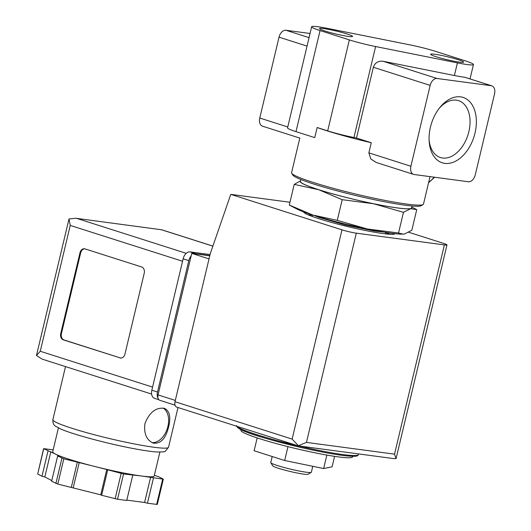 <?xml version="1.0" encoding="UTF-8"?>
<svg xmlns="http://www.w3.org/2000/svg" width="531" height="531" viewBox="0 0 531 531"><rect width="100%" height="100%" fill="white"/><g stroke="black" fill="none" stroke-linecap="round" stroke-linejoin="round"><path stroke-width="0.8" d="M409.481 44.777A26.079 2.277 -166.6 0 1 435.739 51.414L465.023 60.76A26.079 2.277 -166.6 0 1 473.453 64.543A26.079 2.277 -166.6 0 1 457.403 62.884L375.616 46.536A26.079 2.277 -166.6 0 1 349.352 39.898L320.067 30.552A26.079 2.277 -166.6 0 1 311.644 26.769A26.079 2.277 -166.6 0 1 327.687 28.428L409.481 44.777M299.849 137.927L291.572 172.675A67.802 5.927 13.4 0 0 291.705 173.239A67.802 5.927 13.4 0 0 356.155 194.154A67.802 5.927 13.4 0 0 423.107 204.548A67.802 5.927 13.4 0 0 423.486 204.103L430.03 176.631M413.609 174.387A7.826 5.078 107.7 0 0 414.18 174.52L468.382 181.748A7.826 5.078 107.7 0 0 475.272 174.845L494.534 93.974A7.826 5.078 107.7 0 0 491.832 85.843A7.826 5.078 107.7 0 0 491.261 85.717L437.053 78.488A7.826 5.078 107.7 0 0 430.17 85.391L410.901 166.256A7.826 5.078 107.7 0 0 413.609 174.387L376.24 162.466L370.784 158.961L368.866 152.848L371.275 142.739L356.507 138.027L373.359 67.264C374.932 62.764 378.178 60.766 383.083 61.264L454.397 75.515L457.403 62.884M311.644 26.769L287.556 127.852A26.079 2.277 -166.6 0 0 295.986 131.635L314.737 137.622L317.146 127.513A67.802 5.927 13.4 0 0 371.275 142.739M241.054 429.725L240.908 430.329A57.375 5.011 13.4 0 0 295.561 448.503A57.375 5.011 13.4 0 0 352.531 456.925L352.677 456.321M416.735 209.639L410.649 208.676L403.46 212.327L373.379 203.705L342.203 199.696L318.753 189.74L294.214 184.383L289.289 205.046L296.889 209.008A57.375 5.011 13.4 0 0 312.732 215.009A57.375 5.011 13.4 0 0 367.359 228.98L398.542 232.983L402.963 234.125L404.629 233.945L411.81 230.301L416.735 209.639L411.79 207.057M289.289 205.046L312.732 215.009L337.278 220.358L367.359 228.98A57.375 5.011 13.4 0 0 402.352 234.138L402.963 234.131M294.214 184.383L300.334 181.011M342.203 199.696L337.278 220.358M403.46 212.327L398.542 232.983M439.203 108.351A29.849 19.381 -72.3 0 1 458.558 100.651A29.849 19.381 -72.3 0 1 468.873 131.668A29.849 19.381 -72.3 0 1 440.411 157.521A29.849 19.381 -72.3 0 1 429.094 140.038M475.006 133.089A34.309 22.282 -72.3 0 1 449.757 163.229A34.309 22.282 -72.3 0 1 429.161 141.332A34.309 22.282 -72.3 0 1 440.013 107.328A34.309 22.282 -72.3 0 1 467.453 99.642A34.309 22.282 -72.3 0 1 475.006 133.089M491.261 85.717L464.791 77.267A26.079 2.277 -166.6 0 1 454.397 75.515M464.791 77.267L491.832 85.843M310.044 33.48L285.924 30.26A7.826 5.078 107.7 0 0 279.034 37.163L259.772 118.035A7.826 5.078 107.7 0 0 262.473 126.166L299.809 138.08M317.146 127.513L327.68 130.872A26.079 2.277 -166.6 0 0 353.938 137.509L356.507 138.027M323.784 28.588A16.952 1.48 13.4 0 0 319.609 28.72A16.952 1.48 13.4 0 0 335.718 33.951A16.952 1.48 13.4 0 0 352.458 36.546A16.952 1.48 13.4 0 0 342.787 32.71A16.952 1.48 13.4 0 0 323.784 28.588M434.862 54.281A16.952 1.48 13.4 0 0 430.681 54.414A16.952 1.48 13.4 0 0 446.797 59.638A16.952 1.48 13.4 0 0 463.536 62.24A16.952 1.48 13.4 0 0 453.866 58.397A16.952 1.48 13.4 0 0 434.862 54.281M291.705 173.239L292.86 175.111A66.236 5.788 13.4 0 0 355.823 195.534A66.236 5.788 13.4 0 0 421.236 205.689L423.107 204.548M300.931 179.524L300.466 181.469A57.109 4.991 13.4 0 0 354.867 199.563A57.109 4.991 13.4 0 0 411.578 207.94L412.043 205.995M300.573 181.005A57.375 5.011 13.4 0 0 318.753 189.74A57.375 5.011 13.4 0 0 373.379 203.705A57.375 5.011 13.4 0 0 410.649 208.676A57.375 5.011 13.4 0 0 411.691 207.475M326.85 455.087L323.644 468.534L332.094 466.822L334.583 456.361M323.644 468.534L284.662 460.503L287.961 446.651M284.662 460.503L254.123 450.753L257.183 437.922M272.204 456.521L270.764 462.547A20.862 1.825 13.4 0 0 270.81 462.72L272.735 465.833A18.253 1.593 13.4 0 0 290.092 471.462A18.253 1.593 13.4 0 0 308.113 474.263L311.239 472.351A20.862 1.825 13.4 0 0 311.358 472.218L312.766 466.291M270.81 462.72A20.862 1.825 13.4 0 0 290.636 469.158A20.862 1.825 13.4 0 0 311.239 472.351M209.758 255.789L191.751 253.387L158.039 394.905A5.217 3.385 107.7 0 0 159.838 400.321L175.044 405.173M408.784 232.286L443.604 243.397A10.434 0.909 -166.6 0 1 446.976 244.91L396.099 458.492L393.909 458.625L298.163 445.861L306.453 442.403L356.301 233.162A10.434 0.909 -166.6 0 1 341.971 229.843L230.779 194.366L210.276 253.626L174.998 401.715A5.217 3.385 107.7 0 0 176.796 407.138L298.123 445.854M356.301 233.162L444.387 244.904A10.434 0.909 -166.6 0 0 446.976 244.91M396.02 458.684L394.54 454.151L444.387 244.904M303.672 211.902A46.94 4.102 13.4 0 0 348.389 226.75A46.94 4.102 13.4 0 0 394.998 233.66M230.779 194.366L289.953 202.258M298.356 445.662L292.123 439.091L174.998 401.715M191.751 253.387L209.022 258.896M312.533 215.201A46.94 4.102 13.4 0 0 307.987 214.776M389.847 234.277A46.94 4.102 13.4 0 0 385.599 232.605M168.666 426.672C171.028 416.974 169.608 410.868 164.404 408.352C156.008 407.171 149.523 412.222 144.95 423.499C143.715 433.548 146.496 440.086 153.306 443.126C160.701 444.002 165.818 438.52 168.666 426.672M58.41 427.92L52.715 451.828A52.157 4.56 13.4 0 0 55.217 453.972L43.588 448.649L53.186 449.843M59.591 456.242L55.217 453.972A52.157 4.56 13.4 0 0 93.005 466.032L63.82 458.804L57.647 455.983L59.591 456.242M106.764 469.55L93.005 466.032A52.157 4.56 13.4 0 0 141.233 475.968L123.557 473.964L106.764 469.55L100.744 494.819L57.799 484.073L51.626 481.252L57.647 455.983M154.368 475.245L158.908 476.851L163.316 479.181L141.233 475.968A52.157 4.56 13.4 0 0 154.189 476.002L159.884 452.093M75.681 218.248L161.484 229.757L75.681 218.248L68.997 218.971L36.466 355.544L42.314 359.188L151.614 394.068M119.979 357.94A5.217 3.943 -82.4 0 0 120.497 358.053A5.217 3.943 -82.4 0 0 124.964 354.091L144.226 273.226A5.217 3.943 -82.4 0 0 141.651 266.967L84.98 248.88A5.217 3.943 -82.4 0 0 84.462 248.767A5.217 3.943 -82.4 0 0 79.995 252.729L60.733 333.594A5.217 3.943 -82.4 0 0 63.308 339.853L120.656 358.033A5.217 3.943 -82.4 0 0 120.836 358.08M209.811 255.584L195.7 253.699A7.826 5.078 107.7 0 0 194.479 253.752M210.05 254.561L190.032 251.893A7.826 5.078 107.7 0 0 183.149 258.796L151.839 390.205A7.826 5.078 107.7 0 0 154.541 398.336L158.882 399.724M191.153 255.902A7.826 5.078 107.7 0 0 188.81 260.602L157.508 392.017A7.826 5.078 107.7 0 0 158.072 398.316M68.997 218.971L70.238 225.416L182.558 261.252M70.238 225.416L40.256 351.263L36.466 355.544M47.996 450.978L41.976 476.247L37.688 474.03L43.588 448.649M50.843 451.708L44.823 476.977L41.976 476.247M51.786 480.588L44.823 476.977M77.294 462.249L71.273 487.524M79.238 462.508L73.218 487.783M107.667 470.021L101.647 495.29L100.744 494.819M132.75 475.185L126.73 500.461L117.537 499.233L101.647 495.29M150.618 477.223L144.598 502.492L126.809 500.122M153.472 477.953L147.452 503.222L144.598 502.492M163.316 479.181L157.295 504.45L147.452 503.222M84.801 248.827A5.217 3.943 -82.4 0 0 80.672 252.816L61.41 333.687A5.217 3.943 -82.4 0 0 63.986 339.946L120.656 358.033M151.946 442.549A18.253 11.855 107.7 0 0 167.909 426.426A18.253 11.855 107.7 0 0 162.977 408.047M437.053 78.488L383.083 61.264M309.049 37.641L285.924 30.26M307.037 46.097L279.034 37.163M430.17 85.391L373.359 67.264M353.938 137.509L375.616 46.536M287.769 126.969L259.772 118.035M295.986 131.635L320.067 30.552M327.68 130.872L349.352 39.898M410.901 166.256L368.866 152.848M237.463 426.798A61.543 5.376 13.4 0 0 296.072 446.332A61.543 5.376 13.4 0 0 357.197 455.319M236.979 426.34A62.585 5.469 13.4 0 0 298.037 445.821M298.23 445.867A62.585 5.469 13.4 0 0 358.445 454.596L358.604 453.919M428.663 182.365A33.904 25.607 -82.4 0 0 434.152 177.181M292.123 439.091L341.971 229.843M306.453 442.403L394.54 454.151M158.039 394.905L175.303 400.414M65.512 366.589L52.861 419.709A59.459 5.197 13.4 0 0 109.492 438.54A59.459 5.197 13.4 0 0 168.539 447.268L178.004 407.523M161.484 229.757L212.858 246.152M77.128 218.513L186.235 253.327M40.256 351.263L152.576 387.106M190.032 251.893L195.7 253.699M183.149 258.796L188.81 260.602M151.839 390.205L157.508 392.017M43.715 448.755L37.688 474.03M61.928 458.2L55.908 483.475M63.82 458.804L57.799 484.073M121.148 473.466L115.127 498.735M123.557 473.964L117.537 499.233M162.665 479.174L156.645 504.45M80.672 252.816L79.995 252.729M61.41 333.687L60.733 333.594M63.986 339.946L63.308 339.853M385.3 233.852L385.652 232.366M312.241 216.449L312.593 214.962M384.152 232.127L374.76 231.098L345.323 225.018L319.085 217.438L314.04 215.42M470.035 78.887L473.453 64.543M236.68 425.583C235.751 430.787 268.095 439.515 302.783 447.898C320.578 451.927 334.908 454.563 345.774 455.81C358.903 457.038 357.688 455.313 357.834 455.512L358.445 454.596M428.57 182.764L434.663 177.248M161.404 229.677L212.878 246.105M52.861 419.709C52.768 423.114 53.697 425.291 55.636 426.26L61.019 429.128C73.391 434.577 107.952 443.797 133.54 448.589C143.516 450.48 151.308 451.609 156.924 451.987C162.745 452.007 165.526 451.742 165.28 451.191L168.539 447.268"/></g></svg>
